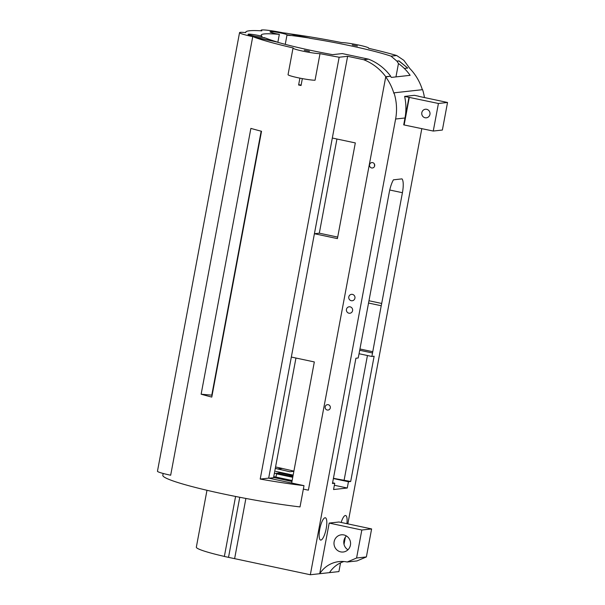 <?xml version="1.0" encoding="UTF-8"?>
<svg xmlns="http://www.w3.org/2000/svg" width="605" height="605" viewBox="0 0 605 605"><rect width="100%" height="100%" fill="white"/><g stroke="black" fill="none" stroke-linecap="round" stroke-linejoin="round"><path stroke-width="0.91" d="M350.688 481.489L348.442 481.739L347.27 488.016L333.567 489.536L334.739 483.251L332.463 483.508L355.906 358.236L358.183 357.986L359.03 353.88L389.287 192.208A15.08 4.106 -78 0 1 393.424 179.829L402 178.876A15.08 4.106 -78 0 1 402.423 192.708L381.695 303.46A15.08 4.106 -78 0 1 381.218 305.737L371.886 356.466L374.132 356.216L350.688 481.489L333.431 478.321M418.645 96.218L414.417 95.318L404.624 96.407A51.712 49.557 83.7 0 1 404.995 117.983L403.709 124.88L433.263 131.051L442.376 130.037L447.534 102.472L418.63 96.324M340.547 562.854L338.913 571.589L319.712 573.714L329.188 523.075L361.828 530.018L356.587 558.014L347.202 562.007A28.011 26.839 -96.3 0 0 338.989 561.599A28.011 26.839 -96.3 0 0 319.712 573.714L310.335 574.75L395.617 119.019A51.712 49.557 -96.3 0 0 394.006 92.83L422.592 89.669A51.712 49.557 83.7 0 1 424.453 97.556M361.828 530.018L371.614 528.936L338.974 521.994L329.188 523.075M421.814 128.615L347.845 523.877M345.357 537.187L344.018 544.326M320.884 540.076A11.397 3.108 102 0 0 326.11 529.057A11.397 3.108 102 0 0 325.346 517.767A11.397 3.108 102 0 0 319.939 528.271A11.397 3.108 102 0 0 320.605 540.068A11.397 3.108 102 0 0 320.884 540.076M346.899 523.68A11.397 3.108 102 0 0 345.629 515.52A11.397 3.108 102 0 0 341.152 522.455M371.886 356.466L359.052 353.736M367.439 355.521L344.041 480.574M359.703 350.257L372.544 352.987M333.393 478.532L348.442 481.739M359.945 348.979L372.62 351.679M381.218 305.737L368.543 303.045M347.27 488.016L334.361 485.27M334.739 483.251L332.591 482.798M397.009 61.09L398.96 60.871L407.732 68.07L398.937 60.992L396.986 61.203L391.004 56.152L396.691 55.524L403.853 60.334L409.94 68.637A51.576 49.421 83.7 0 1 422.335 89.699M310.335 574.75L234.619 558.649L245.887 498.452M347.202 562.007L356.988 560.926L366.38 556.933L371.614 528.936M343.935 561.531A28.011 26.839 -96.3 0 0 329.498 572.633M347.943 549.794A8.651 8.289 83.7 0 1 346.415 535.954M350.424 545.143A8.651 8.289 83.7 0 1 343.232 552.01A8.651 8.289 83.7 0 1 334.141 541.679A8.651 8.289 83.7 0 1 341.333 534.812A8.651 8.289 83.7 0 1 350.424 545.143M404.624 96.407L408.965 97.329L403.807 124.895M163.161 473.465L162.821 475.296A86.591 7.479 -169.4 0 0 209.822 490.95A86.591 7.479 -169.4 0 0 300.019 506.914L303.997 485.649A86.591 7.479 -169.4 0 1 289.303 483.735A86.591 7.479 -169.4 0 1 281.302 482.556A86.591 7.479 -169.4 0 1 260.21 479.069L268.673 478.139L347.618 56.295L339.155 57.233L260.21 479.069M385.718 76.948L390.656 76.169L385.763 76.714L308.384 490.179L303.355 489.105L308.384 490.179L385.718 76.948A51.576 49.421 83.7 0 1 393.938 93.495L394.006 92.83M371.621 167.948A2.715 2.601 -96.3 0 0 374.707 165.006A2.715 2.601 -96.3 0 0 369.519 165.157A2.715 2.601 -96.3 0 0 371.621 167.948M351.263 300.708A3.259 3.123 -96.3 0 0 354.961 297.176A3.259 3.123 -96.3 0 0 348.745 297.365A3.259 3.123 -96.3 0 0 351.263 300.708M327.245 410.024A2.715 2.601 -96.3 0 0 330.33 407.082A2.715 2.601 -96.3 0 0 325.142 407.241A2.715 2.601 -96.3 0 0 327.245 410.024M348.926 313.201A3.259 3.123 -96.3 0 0 352.624 309.669A3.259 3.123 -96.3 0 0 346.4 309.858A3.259 3.123 -96.3 0 0 348.926 313.201M390.611 76.412A51.576 49.421 83.7 0 1 391.329 77.41L410.13 75.33A51.576 49.421 83.7 0 0 404.314 68.441A51.712 49.557 -96.3 0 0 398.461 63.54L395.957 76.895M374.472 164.152A2.715 2.601 -96.3 0 0 374.661 165.891M447.534 102.472L438.421 103.478L408.965 97.329M239.542 32.64L157.466 471.219A17.916 1.55 -169.4 0 0 170.671 475.227L252.746 36.64A17.916 1.55 -169.4 0 1 239.542 32.64A17.916 1.55 -169.4 0 1 245.796 32.617A86.591 7.479 10.6 0 1 245.743 32.194L245.668 32.602M280.349 474.033L276.803 473.269L274.33 473.541L279.979 472.898L292.427 475.545L289.198 475.901L280.349 474.033L280.244 474.6L276.606 473.851M276.697 473.851L276.803 473.269M280.244 474.6L292.752 477.262L276.591 473.844L275.91 477.073M356.587 558.014L366.38 556.933M438.421 103.478L433.263 131.051M421.821 112.674A4.311 4.129 -96.3 0 0 426.351 117.816A4.311 4.129 -96.3 0 0 429.936 114.398A4.311 4.129 -96.3 0 0 425.406 109.248A4.311 4.129 -96.3 0 0 421.821 112.674M409.32 97.284L404.163 124.857M234.619 558.649A50.366 4.348 -169.4 0 1 228.524 557.349L239.762 497.28M291.981 481.361L274.133 477.572L276.863 477.269L292.139 480.514M390.656 76.169A51.576 49.421 -96.3 0 0 368.543 59.161L342.294 53.58L332.561 54.662A70.846 6.118 10.6 0 1 285.658 44.46A70.846 6.118 10.6 0 1 277.937 42.342A70.846 6.118 10.6 0 1 276.485 41.911L276.508 41.775A70.846 6.118 10.6 0 1 265.867 38.145L262.041 37.328A8.689 0.749 10.6 0 1 248.526 34.455L248.05 34.356A86.591 7.479 10.6 0 0 254.108 37.011L276.508 41.775M295.951 358.031L273.566 477.625L274.133 477.579M336.94 139.014L319.311 233.182L337.696 237.092M275.736 471.386L293.153 475.091L275.736 471.386M289.198 475.901L292.858 476.68M396.986 61.203L398.461 63.54M391.004 56.152A70.846 6.118 10.6 0 0 309.624 38.244L309.654 38.115A70.846 6.118 10.6 0 0 290.536 35.415L290.513 35.551A70.846 6.118 10.6 0 0 286.974 35.135A8.689 0.749 10.6 0 0 287.072 35.052A8.689 0.749 10.6 0 0 286.679 34.735L290.536 35.415M293.856 471.34L289.855 471.764A70.846 6.118 10.6 0 0 277.808 468.973L277.816 468.92A70.846 6.118 10.6 0 0 275.298 468.368M289.855 471.787A70.846 6.118 10.6 0 0 275.29 468.436M263.22 37.578A8.689 0.749 10.6 0 0 264.385 37.631A70.846 6.118 10.6 0 0 265.202 38.002M261.821 37.306L262.018 36.277A8.689 0.749 10.6 0 0 249.827 34.145A8.689 0.749 10.6 0 0 248.103 34.273A8.689 0.749 10.6 0 0 248.156 34.379M277.846 42.312L279.336 34.364A70.846 6.118 10.6 0 0 261.224 35.09A70.846 6.118 10.6 0 0 262.018 36.277M211.81 395.178L261.216 131.194M285.25 44.354L286.974 35.135M201.132 394.203A86.591 7.479 -169.4 0 0 211.78 397.084L261.526 131.27A86.591 7.479 -169.4 0 1 250.878 128.396L201.132 394.203L211.78 395.163A70.846 6.118 10.6 0 0 212.121 395.262M211.78 395.163L261.178 131.187M396.691 55.524A86.591 7.479 10.6 0 0 368.521 48.287A14.384 1.24 -169.4 0 0 368.695 48.143A14.384 1.24 -169.4 0 0 357.684 44.846A14.384 1.24 -169.4 0 0 341.696 42.584A86.591 7.479 10.6 0 0 341.341 42.516A86.591 7.479 10.6 0 0 316.476 37.949A86.591 7.479 10.6 0 0 315.281 37.744A86.591 7.479 10.6 0 0 313.178 37.389A86.591 7.479 10.6 0 0 311.832 37.17A86.591 7.479 10.6 0 0 301.608 35.544A86.591 7.479 10.6 0 0 299.528 35.226A86.591 7.479 10.6 0 0 292.018 34.137A86.591 7.479 10.6 0 0 289.984 33.857A86.591 7.479 10.6 0 0 288.978 33.721M352.246 44.929L357.434 45.972L352.246 44.929M275.562 466.969A86.591 7.479 -169.4 0 1 282.301 468.429L282.293 468.474A86.591 7.479 -169.4 0 1 293.901 471.121M303.997 485.649L268.673 478.139M339.155 57.233A86.591 7.479 10.6 0 1 320.015 53.656L315.046 80.231A14.384 1.24 -169.4 0 1 299.059 77.969A14.384 1.24 -169.4 0 1 288.048 74.672L293.024 48.09A14.384 1.24 -169.4 0 1 293.191 47.946A86.591 7.479 10.6 0 1 280.856 44.989A86.591 7.479 10.6 0 1 273.808 43.174A86.591 7.479 10.6 0 1 259.734 39.091A86.591 7.479 10.6 0 1 254.841 37.427A86.591 7.479 10.6 0 1 254.085 37.147L254.108 37.011M302.341 78.612L301.048 85.517A86.591 7.479 -169.4 0 1 298.613 85.002L299.899 78.143M252.746 36.64A86.591 7.479 10.6 0 1 248.02 34.485L248.05 34.356M245.743 32.194A86.591 7.479 10.6 0 1 261.829 30.847A17.916 1.55 -169.4 0 1 261.126 30.25A17.916 1.55 -169.4 0 1 282.906 32.791M309.654 38.115L304.572 37.034A12.614 1.089 10.6 0 1 291.935 34.349L287.246 33.351A86.591 7.479 10.6 0 0 272.711 31.626L273.188 31.732A8.689 0.749 10.6 0 1 286.709 34.606M279.336 34.364A8.689 0.749 10.6 0 1 270.337 32.148A8.689 0.749 10.6 0 1 269.996 31.853A8.689 0.749 10.6 0 1 273.165 31.861L272.711 31.626M224.364 556.418A50.366 4.348 -169.4 0 1 196.338 547.154L206.978 490.292M228.524 557.349L224.357 556.464L235.587 496.455M276.508 473.851L292.744 477.307M273.755 476.619L276.825 477.269M274.33 473.533L279.971 472.913L292.389 475.553M385.763 76.714A51.576 49.421 -96.3 0 0 363.643 59.706L347.618 56.295M368.543 59.161L363.643 59.706M268.68 478.139L291.338 357.048L314.328 361.941L291.671 483.024M330.368 237.115L314.418 233.727L332.327 138.031L355.316 142.924L337.409 238.612L330.368 237.115M291.958 481.482L274.073 477.564M269.081 478.222L274.05 477.678M314.418 233.727L319.311 233.182M286.679 34.735L290.513 35.551M277.816 468.92L282.301 468.429M276.485 41.911L254.085 37.147M282.293 468.474L277.808 468.973M289.855 471.764L293.864 471.325M309.465 51.312L304.285 50.26L309.465 51.312M320.015 53.656A14.384 1.24 -169.4 0 1 304.035 51.387A14.384 1.24 -169.4 0 1 293.024 48.09M301.131 85.071L298.673 84.67M404.995 117.983L395.617 119.019M368.974 300.753L381.695 303.46M389.741 190.008L402.423 192.708M404.314 68.441L407.732 68.07M261.02 30.802L261.126 30.25"/></g></svg>
